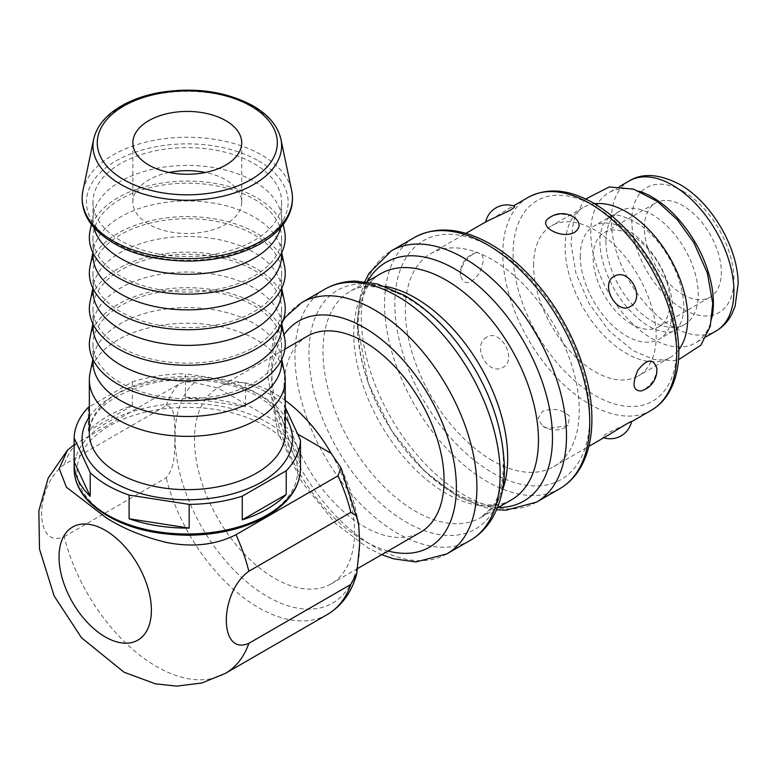 <?xml version="1.0" encoding="UTF-8"?>
<svg xmlns="http://www.w3.org/2000/svg" width="777" height="777" viewBox="0 0 777 777"><rect width="100%" height="100%" fill="white"/><g stroke="black" fill="none" stroke-linecap="round" stroke-linejoin="round"><path stroke-width="0.58" stroke-dasharray="3.88 2.91" d="M169.163 172.465A54.419 31.42 -0 0 0 132.877 202.088A54.419 31.42 -0 0 0 187.296 233.508A54.419 31.42 -0 0 0 241.715 202.088A54.419 31.42 -0 0 0 225.777 179.875A54.419 31.42 -0 0 0 205.429 172.465M631.575 324.126A54.419 31.42 60 0 1 596.027 276.175A54.419 31.42 60 0 1 604.37 232.566A54.419 31.42 60 0 1 658.779 263.986A54.419 31.42 60 0 1 658.779 326.816A54.419 31.42 60 0 1 631.575 324.126M682.876 294.502A54.419 31.42 -120 0 0 710.081 297.202A54.419 31.42 -120 0 0 710.081 234.372A54.419 31.42 -120 0 0 655.671 202.952A54.419 31.42 -120 0 0 647.328 246.552A54.419 31.42 -120 0 0 682.876 294.502M132.323 405.623L88.364 431.002A113.18 65.346 180 0 1 132.323 405.623L132.323 381.925L89.345 406.74M285.246 407.323L284.372 405.448L284.372 429.137A113.18 65.346 180 0 1 300.466 461.664M245.493 406.692L185.431 397.406A113.18 65.346 180 0 1 245.493 406.692L245.493 383.003A113.18 65.346 180 0 1 267.327 392.841A113.18 65.346 180 0 1 284.372 405.448M245.493 383.003L185.431 373.708L185.431 397.406M132.323 381.925A113.18 65.346 180 0 1 185.431 373.708M90.035 373.145A97.951 56.546 180 0 1 155.215 326.379A97.951 56.546 180 0 1 256.556 339.821A97.951 56.546 180 0 1 284.557 373.145M92.978 362.033A94.318 54.458 180 0 1 93.638 355.613A94.318 54.458 180 0 1 156.41 310.586A94.318 54.458 180 0 1 253.992 323.533A94.318 54.458 180 0 1 280.953 355.613A94.318 54.458 180 0 1 281.614 362.033M253.992 305.759A94.318 54.458 180 0 1 281.614 344.26A94.318 54.458 180 0 1 187.296 398.718A94.318 54.458 180 0 1 92.978 344.26A94.318 54.458 180 0 1 151.204 293.949A94.318 54.458 180 0 1 253.992 305.759M90.035 337.597A97.951 56.546 180 0 1 155.215 290.831A97.951 56.546 180 0 1 256.556 304.273A97.951 56.546 180 0 1 284.557 337.597M92.978 326.486A94.318 54.458 180 0 1 93.638 320.075A94.318 54.458 180 0 1 156.41 275.039A94.318 54.458 180 0 1 253.992 287.985A94.318 54.458 180 0 1 280.953 320.075A94.318 54.458 180 0 1 281.614 326.486M253.992 270.211A94.318 54.458 180 0 1 281.614 308.722A94.318 54.458 180 0 1 187.296 363.17A94.318 54.458 180 0 1 92.978 308.722A94.318 54.458 180 0 1 151.204 258.411A94.318 54.458 180 0 1 253.992 270.211M90.035 302.059A97.951 56.546 180 0 1 155.215 255.283A97.951 56.546 180 0 1 256.556 268.735A97.951 56.546 180 0 1 284.557 302.059M92.978 290.948A94.318 54.458 180 0 1 93.638 284.528A94.318 54.458 180 0 1 156.41 239.491A94.318 54.458 180 0 1 253.992 252.438A94.318 54.458 180 0 1 280.953 284.528A94.318 54.458 180 0 1 281.614 290.948M253.992 234.673A94.318 54.458 180 0 1 281.614 273.174A94.318 54.458 180 0 1 187.296 327.632A94.318 54.458 180 0 1 92.978 273.174A94.318 54.458 180 0 1 151.204 222.863A94.318 54.458 180 0 1 253.992 234.673M90.035 266.511A97.951 56.546 180 0 1 155.215 219.745A97.951 56.546 180 0 1 256.556 233.187A97.951 56.546 180 0 1 284.557 266.511M92.978 255.4A94.318 54.458 180 0 1 93.638 248.99A94.318 54.458 180 0 1 156.41 203.953A94.318 54.458 180 0 1 253.992 216.9A94.318 54.458 180 0 1 280.953 248.99A94.318 54.458 180 0 1 281.614 255.4M253.992 199.126A94.318 54.458 180 0 1 281.614 237.636A94.318 54.458 180 0 1 187.296 292.084A94.318 54.458 180 0 1 92.978 237.636A94.318 54.458 180 0 1 151.204 187.325A94.318 54.458 180 0 1 253.992 199.126M90.035 230.963A97.951 56.546 180 0 1 155.215 184.198A97.951 56.546 180 0 1 256.556 197.649A97.951 56.546 180 0 1 284.557 230.963M93.93 227.564A94.318 54.458 180 0 1 92.978 219.862A94.318 54.458 180 0 1 93.638 213.442A94.318 54.458 180 0 1 156.41 168.405A94.318 54.458 180 0 1 253.992 181.352A94.318 54.458 180 0 1 280.953 213.442A94.318 54.458 180 0 1 281.614 219.862A94.318 54.458 180 0 1 280.662 227.564M253.992 163.588A94.318 54.458 180 0 1 281.614 202.088A94.318 54.458 180 0 1 187.296 256.546A94.318 54.458 180 0 1 92.978 202.088A94.318 54.458 180 0 1 151.204 151.777A94.318 54.458 180 0 1 253.992 163.588M300.466 463.811L284.372 429.137M88.364 407.303L88.364 431.002M265.278 426.01A110.276 63.665 -0 0 0 80.769 454.555A110.276 63.665 -0 0 0 215.841 532.536A110.276 63.665 -0 0 0 265.278 426.01M285.246 400.466A113.18 65.346 -120 0 0 217.919 387.83A113.18 65.346 -120 0 0 217.764 387.917A113.18 65.346 -120 0 0 194.473 439.636A113.18 65.346 -120 0 0 243.881 553.545A113.18 65.346 -120 0 0 331.099 583.867A113.18 65.346 -120 0 0 331.255 453.447M307.449 336.14A113.18 65.346 -120 0 0 284.003 387.946A113.18 65.346 -120 0 0 333.411 501.855A113.18 65.346 -120 0 0 420.629 532.177M533.585 265.472A86.703 50.058 60 0 1 551.544 225.786A86.703 50.058 60 0 1 638.247 275.845A86.703 50.058 60 0 1 638.247 375.951A86.703 50.058 60 0 1 571.435 352.729A86.703 50.058 60 0 1 533.585 265.472M594.619 203.778A86.703 50.058 -120 0 0 583.09 207.576A86.703 50.058 -120 0 0 565.141 247.261A86.703 50.058 -120 0 0 602.981 334.518A86.703 50.058 -120 0 0 669.793 357.741A86.703 50.058 -120 0 0 678.836 349.66M580.273 256.002A65.297 37.704 -120 0 0 608.77 321.717A65.297 37.704 -120 0 0 659.09 339.209A65.297 37.704 -120 0 0 659.09 263.811A65.297 37.704 -120 0 0 593.793 226.107A65.297 37.704 -120 0 0 580.273 256.002M605.924 241.191A65.297 37.704 -120 0 0 634.43 306.905A65.297 37.704 -120 0 0 684.741 324.397A65.297 37.704 -120 0 0 684.741 248.999A65.297 37.704 -120 0 0 619.444 211.295A65.297 37.704 -120 0 0 605.924 241.191M639.607 191.327A86.703 50.058 -120 0 0 608.741 192.764A86.703 50.058 -120 0 0 590.792 232.449A86.703 50.058 -120 0 0 628.632 319.706A86.703 50.058 -120 0 0 695.444 342.929A86.703 50.058 -120 0 0 712.111 316.929M492.288 460.518A122.98 70.998 60 0 1 411.956 352.156A122.98 70.998 60 0 1 430.808 253.613A122.98 70.998 60 0 1 553.778 324.611A122.98 70.998 60 0 1 553.778 466.608A122.98 70.998 60 0 1 492.288 460.518M569.395 416.006C561.956 409.333 553.02 407.76 542.599 411.286L538.053 418.444L542.647 426.039L547.804 428.467L568.259 425.592L569.395 416.006M486.334 221.552L485.654 222.028C485.071 223.32 499.524 214.316 507.896 209.11C511.548 207.012 513.762 206.07 514.529 206.274M548.941 218.065C557.177 213.151 565.714 213.005 574.553 217.609M656.837 368.366C656.439 377.088 652.185 384.188 644.075 389.646L641.074 390.957M631.546 421.62L607.731 433.042C603.69 435.499 602 436.946 602.67 437.383C603.438 437.587 605.652 436.635 609.304 434.547M486.849 337.131C471.066 345.454 488.014 376.66 503.205 367.239C517.618 359.576 500.66 328.36 486.849 337.131M473.125 254.001C465.015 259.469 460.761 266.56 460.363 275.281C463.898 285.606 470.202 285.013 479.254 273.504C485.304 259.673 484.256 252.729 476.126 252.69L473.125 254.001M64.17 536.684L166.171 477.797C176.418 465.549 174.097 448.931 175.058 436.635C174.097 425.446 176.418 406.148 166.171 405.73L64.17 464.617C34.11 486.198 34.11 549.815 64.17 536.684A137.85 79.584 -120 0 0 225.437 673.348M74.126 444.745L179.04 384.032C183.537 381.837 188.626 381.352 194.308 382.585L217.764 387.917L297.64 434.032M89.345 416.88A105.206 60.742 180 0 1 261.684 396.095A105.206 60.742 180 0 1 285.246 416.88M256.556 393.133A97.951 56.546 180 0 1 285.246 433.119C285.412 419.988 276.35 407.77 258.061 396.455C231.235 380.487 185.936 375.029 149.64 383.848C110.208 395.124 90.113 411.548 89.345 433.119A97.951 56.546 180 0 1 149.815 380.876A97.951 56.546 180 0 1 256.556 393.133M258.605 160.917A100.845 58.226 180 0 1 213.393 258.323A100.845 58.226 180 0 1 89.879 187.014A100.845 58.226 180 0 1 258.605 160.917M82.916 190.666A105.138 60.703 180 0 1 152.962 140.569A105.138 60.703 180 0 1 261.645 155.021A105.138 60.703 180 0 1 291.676 190.666M93.658 139.287A94.318 54.458 180 0 1 156.498 94.338A94.318 54.458 180 0 1 253.992 107.304A94.318 54.458 180 0 1 280.934 139.287M74.116 468.667A113.18 65.346 180 0 1 143.978 408.294A113.18 65.346 180 0 1 267.327 422.455A113.18 65.346 180 0 1 300.476 468.667M629.263 180.915A86.703 50.058 -120 0 0 611.314 220.6A86.703 50.058 -120 0 0 649.154 307.857A86.703 50.058 -120 0 0 715.967 331.08M682.876 191.132A72.193 41.676 -120 0 0 638.665 254.021A72.193 41.676 -120 0 0 727.087 305.07A72.193 41.676 -120 0 0 682.876 191.132M536.441 502.175A145.105 83.78 60 0 1 463.888 494.988A145.105 83.78 60 0 1 369.094 367.113A145.105 83.78 60 0 1 391.336 250.845M498.232 507.478A137.85 79.584 60 0 1 386.082 421.425A137.85 79.584 60 0 1 367.638 281.274M511.412 499.864A130.594 75.398 60 0 1 446.115 493.395A130.594 75.398 60 0 1 360.8 378.312A130.594 75.398 60 0 1 380.827 273.669C368.929 280.041 361.509 294.221 358.585 316.229C356.439 338.073 360.567 362.645 370.979 389.937C385.275 425.378 405.623 454.555 432.041 477.486C466.083 503.651 492.54 511.111 511.412 499.864M502.476 490.132A130.594 75.398 60 0 1 480.633 517.637A130.594 75.398 60 0 1 415.336 511.169A130.594 75.398 60 0 1 330.021 396.085A130.594 75.398 60 0 1 350.038 291.443A130.594 75.398 60 0 1 384.78 286.276M503.923 465.947A137.85 79.584 60 0 1 357.711 479.001A137.85 79.584 60 0 1 357.711 284.052A137.85 79.584 60 0 1 503.923 465.947M470.114 540.462A145.105 83.78 60 0 1 397.562 533.275A145.105 83.78 60 0 1 302.768 405.409A145.105 83.78 60 0 1 325.009 289.131M446.843 553.894A145.105 83.78 60 0 1 374.3 546.707A145.105 83.78 60 0 1 279.497 418.842A145.105 83.78 60 0 1 301.748 302.564M388.053 550.98A130.594 75.398 60 0 1 290.86 456.954A130.594 75.398 60 0 1 283.984 334.79M676.728 348.115A115.724 66.812 -120 0 0 553.982 195.425A115.724 66.812 -120 0 0 553.982 359.081A115.724 66.812 -120 0 0 676.728 348.115M651.252 410.334A122.98 70.998 60 0 1 589.762 404.244A122.98 70.998 60 0 1 509.43 295.872A122.98 70.998 60 0 1 528.282 197.329M589.762 416.385A137.85 79.584 -120 0 0 443.55 234.499A137.85 79.584 -120 0 0 443.55 429.448A137.85 79.584 -120 0 0 589.762 416.385M559.712 488.733A145.105 83.78 60 0 1 487.16 481.546A145.105 83.78 60 0 1 392.366 353.681A145.105 83.78 60 0 1 414.607 237.403M327.438 614.461A137.85 79.584 60 0 1 166.171 477.797M166.171 405.73A137.85 79.584 60 0 1 179.04 384.032M77.04 442.919A137.85 79.584 -120 0 0 64.17 464.617M194.308 382.585A130.594 75.398 -120 0 0 175.058 436.635A130.594 75.398 -120 0 0 267.405 596.581A130.594 75.398 -120 0 0 359.741 543.259A130.594 75.398 -120 0 0 340.491 466.987M241.715 202.088L241.715 142.851M132.877 202.088L132.877 142.851M658.779 326.816L710.081 297.202M604.37 232.566L655.671 202.952M93.638 355.613L92.881 359.304M280.953 355.613L281.711 359.304M92.978 344.26L92.978 359.508M281.614 344.26L281.614 359.508M93.638 320.075L92.881 323.756M280.953 320.075L281.711 323.756M92.978 308.722L92.978 323.97M281.614 308.722L281.614 323.97M93.638 284.528L92.881 288.218M280.953 284.528L281.711 288.218M92.978 273.174L92.978 288.422M281.614 273.174L281.614 288.422M93.638 248.99L92.881 252.671M280.953 248.99L281.711 252.671M92.978 237.636L92.978 252.875M281.614 237.636L281.614 252.875M93.638 213.442L91.375 224.427M280.953 213.442L283.216 224.427M92.978 202.088L92.978 219.862M281.614 202.088L281.614 219.862M284.868 349.174L217.919 387.83M357.915 568.375L331.099 583.867M583.09 207.576L551.544 225.786M669.793 357.741L638.247 375.951M619.444 211.295L593.793 226.107M684.741 324.397L659.09 339.209M619.599 186.499L608.741 192.764M706.303 336.664L695.444 342.929M364.86 281.575L360.615 293.871L357.041 322.824L368.337 383.382L391.511 430.507L423.989 470.648L457.478 496.192L483.702 507.226L496.59 509.731M366.725 281.808L350.038 291.443C361.451 284.353 377.35 284.994 397.756 293.337C408.178 297.97 418.735 304.798 429.419 313.811C455.827 336.742 476.184 365.928 490.481 401.369C499.077 423.659 503.389 444.463 503.428 463.772C503.107 483.226 499.164 497.872 491.608 507.731L480.633 517.637L497.319 508.003M283.712 318.667L279.351 325.233L273.883 336.713L267.443 374.368L278.069 433.216L301.874 482.148L335.664 523.591L368.162 548.067L381.653 554.681M553.778 466.608L588.849 446.357M630.866 422.105L631.526 421.717M430.808 253.613L465.879 233.362M507.886 209.1L513.442 205.895M476.126 252.69A21.766 21.766 0 0 0 460.343 275.281M542.647 426.039A21.766 21.766 0 0 0 568.259 425.592M602.67 437.383A21.766 21.766 0 0 0 603.758 437.752M358.44 522.902L358.644 524.232M609.187 217.22L602.835 224.893L600.339 234.333C599.174 243.007 600.33 253.263 603.797 265.103C609.45 283.003 618.667 298.718 631.458 312.237C639.539 320.454 647.396 326.155 655.03 329.341C665.005 332.702 671.483 333.032 674.485 330.322C677.253 329.001 679.642 325.748 681.652 320.561C685.547 309.537 684.119 294.396 677.369 275.136C668.715 253.71 656.429 237.014 640.53 225.048C623.494 215.161 613.043 212.548 609.187 217.22M585.741 199.029L583.09 201.991L573.611 220.6L570.92 243.269L576.019 273.514L589.228 303.826L609.081 330.827L633.061 350.602L653.408 359.353L673.669 360.683L678.515 359.722"/><path stroke-width="1.17" d="M205.429 172.465A54.419 31.42 -0 0 0 169.163 172.465M225.777 120.639A54.419 31.42 180 0 1 241.715 142.851A54.419 31.42 180 0 1 187.296 174.262A54.419 31.42 180 0 1 132.877 142.851A54.419 31.42 180 0 1 166.472 113.821A54.419 31.42 180 0 1 225.777 120.639M89.345 406.74L88.364 407.303A113.18 65.346 180 0 0 74.126 437.966L90.219 472.639L90.219 496.338A113.18 65.346 180 0 1 74.116 462.742A113.18 65.346 180 0 1 74.126 461.664L90.219 496.338M129.099 518.783L189.161 528.078A113.18 65.346 180 0 1 129.099 518.783L129.099 495.095A113.18 65.346 180 0 1 90.219 472.639M129.099 495.095L189.161 504.38L189.161 528.078M242.269 519.862L286.227 494.473A113.18 65.346 180 0 1 242.269 519.862L242.269 496.163A113.18 65.346 180 0 1 189.161 504.38M242.269 496.163L286.227 470.784L286.227 494.473M300.466 461.664A113.18 65.346 180 0 1 300.476 462.742A113.18 65.346 180 0 1 300.466 463.811L300.466 440.122A113.18 65.346 180 0 1 286.227 470.784M300.466 440.122L285.246 407.323M281.711 359.304L284.557 373.145A97.951 56.546 180 0 1 285.246 379.807A97.951 56.546 180 0 1 187.296 436.353A97.951 56.546 180 0 1 89.345 379.807A97.951 56.546 180 0 1 90.035 373.145L92.881 359.304M281.614 359.508L281.614 362.033A94.318 54.458 180 0 1 187.296 416.491A94.318 54.458 180 0 1 92.978 362.033L92.978 359.508M281.711 323.756L284.557 337.597A97.951 56.546 180 0 1 187.296 400.806A97.951 56.546 180 0 1 90.035 337.597L92.881 323.756M281.614 323.97L281.614 326.486A94.318 54.458 180 0 1 187.296 380.944A94.318 54.458 180 0 1 92.978 326.486L92.978 323.97M281.711 288.218L284.557 302.059A97.951 56.546 180 0 1 187.296 365.268A97.951 56.546 180 0 1 90.035 302.059L92.881 288.218M281.614 288.422L281.614 290.948A94.318 54.458 180 0 1 187.296 345.396A94.318 54.458 180 0 1 92.978 290.948L92.978 288.422M281.711 252.671L284.557 266.511A97.951 56.546 180 0 1 187.296 329.72A97.951 56.546 180 0 1 90.035 266.511L92.881 252.671M281.614 252.875L281.614 255.4A94.318 54.458 180 0 1 187.296 309.858A94.318 54.458 180 0 1 92.978 255.4L92.978 252.875M283.216 224.427L284.557 230.963A97.951 56.546 180 0 1 187.296 294.182A97.951 56.546 180 0 1 90.035 230.963L91.375 224.427M280.662 227.564A94.318 54.458 180 0 1 187.296 274.31A94.318 54.458 180 0 1 93.93 227.564M74.126 461.664L74.126 437.966M297.64 434.032L331.255 453.447A113.18 65.346 -120 0 0 285.246 400.466M357.915 568.375L420.629 532.177A113.18 65.346 -120 0 0 420.629 401.486A113.18 65.346 -120 0 0 307.449 336.14L284.868 349.174M678.836 349.66A86.703 50.058 -120 0 0 669.793 257.624A86.703 50.058 -120 0 0 594.619 203.778M712.111 316.929A86.703 50.058 -120 0 0 639.607 191.327M485.674 221.931A21.766 21.766 0 0 1 514.529 206.274C515.2 206.711 513.51 208.158 509.469 210.616L486.334 221.552L465.879 233.362M574.601 232.362C561.237 239.772 536.722 225.709 548.941 218.065A21.766 21.766 0 0 1 574.553 217.609C580.623 222.795 580.633 227.71 574.601 232.362M630.351 306.526C616.54 315.287 599.582 284.081 613.995 276.408C629.185 266.987 646.134 298.203 630.351 306.526M641.074 390.957C632.944 390.918 631.905 383.984 637.946 370.153C646.998 358.634 653.302 358.042 656.837 368.366A21.766 21.766 0 0 1 641.074 390.957M588.849 446.357L609.314 434.547C617.676 429.341 632.128 420.328 631.546 421.62A21.766 21.766 0 0 1 603.758 437.752M350.864 584.43L248.863 643.317C218.803 656.448 218.803 592.822 248.863 571.25L350.864 512.364L356.565 515.928L358.644 524.232L359.741 543.259L356.789 573.484L350.864 584.43A137.85 79.584 60 0 1 327.438 614.461L225.437 673.348A137.85 79.584 -120 0 0 248.863 643.317M331.255 453.447L341.006 467.9L337.995 475.806L235.994 534.693C215.724 544.93 192.677 547.542 166.851 542.531C143.726 537.004 123.524 528.768 106.245 517.822L66.375 487.169L59.237 468.599L67.405 450.272L74.126 444.745M285.246 416.88A105.206 60.742 180 0 1 187.296 499.786A105.206 60.742 180 0 1 89.345 416.88M285.246 379.807L285.246 433.119A97.951 56.546 180 0 1 187.296 489.665A97.951 56.546 180 0 1 89.345 433.119L89.345 379.807M291.676 190.666A105.138 60.703 180 0 1 187.296 258.644A105.138 60.703 180 0 1 82.916 190.666C80.332 204.108 84.237 216.666 94.619 228.351C115.744 249.689 147.115 260.606 188.724 261.101C215.86 260.703 239.423 255.079 259.401 244.26C270.755 237.927 279.341 230.39 285.178 221.649C291.657 211.723 293.823 201.398 291.676 190.666L280.934 139.287A94.318 54.458 180 0 1 187.296 200.262A94.318 54.458 180 0 1 93.658 139.287L82.916 190.666M250.952 106.099A90.025 51.972 180 0 1 210.596 193.055A90.025 51.972 180 0 1 100.34 129.4A90.025 51.972 180 0 1 250.952 106.099M300.476 462.742L300.476 468.667A113.18 65.346 180 0 1 187.296 534.013A113.18 65.346 180 0 1 74.116 468.667L74.116 462.742M706.303 336.664L715.967 331.08A86.703 50.058 -120 0 0 729.253 261.606A86.703 50.058 -120 0 0 672.62 185.208A86.703 50.058 -120 0 0 629.263 180.915L619.599 186.499M364.86 281.575L369.056 273.31L391.336 250.845A145.105 83.78 60 0 1 503.156 289.714A145.105 83.78 60 0 1 566.491 435.742A145.105 83.78 60 0 1 536.441 502.175L559.712 488.733A145.105 83.78 60 0 0 589.762 422.309A145.105 83.78 60 0 0 526.427 276.282A145.105 83.78 60 0 0 414.607 237.403C436.159 225.952 460.868 227.836 488.752 243.084C505.633 252.525 521.513 265.831 536.402 283.013C569.92 321.367 592.239 375.874 591.889 419.347C591.889 438.364 588.043 454.535 580.351 467.841C575.058 476.845 568.172 483.809 559.712 488.733M367.638 281.274A137.85 79.584 60 0 1 477.204 284.858A137.85 79.584 60 0 1 552.476 437.917A137.85 79.584 60 0 1 498.232 507.478M366.725 281.808L380.827 273.669A130.594 75.398 60 0 1 481.458 308.654A130.594 75.398 60 0 1 538.461 440.083A130.594 75.398 60 0 1 511.412 499.864L497.319 508.003M384.78 286.276A130.594 75.398 60 0 1 507.682 457.857A130.594 75.398 60 0 1 502.476 490.132M500.174 474.038A145.105 83.78 60 0 1 470.114 540.462C479.292 535.091 486.703 527.632 492.346 518.084C500.437 504.04 504.467 487.383 504.419 468.113C502.942 421.338 485.236 377.136 451.301 335.479C436.849 318.473 421.251 305.118 404.506 295.415L377.641 284.042L355.613 281.07C344.483 281.167 334.285 283.858 325.009 289.131A145.105 83.78 60 0 1 436.829 328.011A145.105 83.78 60 0 1 500.174 474.038M325.009 289.131L301.748 302.564A145.105 83.78 60 0 1 413.558 341.443A145.105 83.78 60 0 1 476.903 487.47A145.105 83.78 60 0 1 446.843 553.894L470.114 540.462M283.984 334.79A130.594 75.398 60 0 1 387.859 344.891A130.594 75.398 60 0 1 456.381 487.47A130.594 75.398 60 0 1 388.053 550.98M676.728 354.04A122.98 70.998 60 0 1 651.252 410.334C658.702 405.992 664.714 399.834 669.298 391.87C675.669 380.575 678.845 366.977 678.845 351.078C677.525 310.47 661.907 272.067 631.983 235.868C619.813 221.814 606.818 210.8 592.987 202.836C568.774 189.17 547.202 187.335 528.282 197.329A122.98 70.998 60 0 1 623.047 230.274A122.98 70.998 60 0 1 676.728 354.04M105.216 530.273A65.297 37.704 -120 0 0 65.229 587.159A65.297 37.704 -120 0 0 145.202 633.333A65.297 37.704 -120 0 0 105.216 530.273M248.863 571.25A137.85 79.584 -120 0 0 235.994 534.693M337.995 475.806A137.85 79.584 60 0 1 350.864 512.364M280.934 139.287C277.894 126.059 268.619 114.918 253.127 105.876C225.67 91.181 194.104 86.801 158.43 92.735C145.134 95.27 133.343 99.349 123.067 104.973C106.643 114.132 96.843 125.563 93.658 139.287M300.476 468.667C299.873 488.034 287.888 504.292 264.53 517.433C242.822 528.991 217.288 534.926 187.917 535.236C146.086 534.634 113.704 524.077 90.754 503.545C79.798 492.919 74.252 481.284 74.116 468.667M715.967 331.08C722.795 327.059 728.088 321.406 731.847 314.131L735.149 306.167L738.15 283.527C738.043 248.795 712.645 203.176 679.875 184.489C659.479 173.912 642.608 172.717 629.263 180.915M496.59 509.731L505.846 510.227L536.441 502.175M301.748 302.564L283.712 318.667M381.653 554.681L393.648 558.828L415.948 561.956L446.843 553.894M391.336 250.845L414.607 237.403M631.526 421.717L651.252 410.334M513.442 205.895L528.282 197.329M225.437 673.348L201.884 682.993L176.67 686.13L155.361 683.809L124.067 672.241L81.459 637.732L54.157 595.998L39.491 549.067L38.85 510.751L48.135 478.195L67.376 450.242M341.006 467.9L358.44 522.902M356.789 573.484C351.894 591.928 342.113 605.584 327.438 614.461M678.515 359.722L700.883 345.173L710.246 326.291L712.732 303.331L707.352 273.048L693.919 242.812L677.33 219.745L657.575 201.573L633.44 189.093L609.168 186.985L585.741 199.029"/></g></svg>
